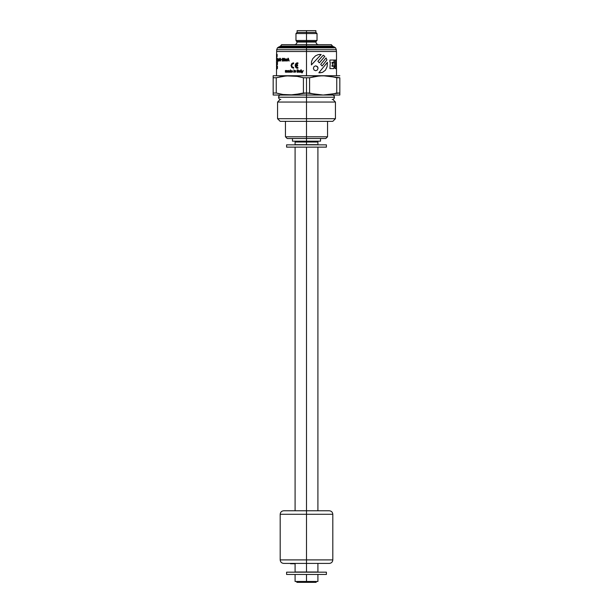 <?xml version="1.0" encoding="UTF-8"?>
<svg xmlns="http://www.w3.org/2000/svg" width="613" height="613" viewBox="0 0 613 613"><rect width="100%" height="100%" fill="white"/><g stroke="black" fill="none" stroke-linecap="round" stroke-linejoin="round"><path stroke-width="0.92" d="M297.428 76.387L286.409 75.866L276.248 77.759L276.248 93.007L279.605 93.858L276.248 93.007L273.168 93.007L273.168 94.892L273.168 93.007L276.248 93.007L282.999 94.494L276.248 93.007L276.248 77.759L282.991 76.265L289.834 75.736L273.168 75.736L273.168 77.759L276.248 77.759L273.168 77.759L273.168 93.007L273.168 75.736L326.591 75.866L319.741 75.866L309.58 77.759L303.42 77.759L303.42 93.007L306.5 93.007L306.5 77.759L306.5 93.007L289.834 95.03L306.5 95.03L306.5 93.007L306.5 95.03L323.166 95.03L306.5 93.007L309.58 93.007L309.58 77.759L309.58 93.007L312.944 93.858L309.58 93.007M302.393 77.476L296.669 76.265L303.42 77.759L300.056 76.901L303.42 77.759L309.58 77.759L316.323 76.265L323.166 75.736L319.741 75.866M335.549 47.86L333.779 46.711L306.5 46.711L306.5 47.638L335.326 47.638L306.5 47.86L335.549 47.86L336.322 49.722L306.5 49.722L306.5 51.523L306.5 49.722L336.322 49.722L306.5 49.722L306.5 47.86L335.549 47.86L306.5 47.86L306.5 49.722L276.678 49.722L306.5 49.722L276.678 49.722L276.678 51.523M333.779 46.711L279.221 46.711L306.5 46.711L306.5 30.65L297.113 30.65L306.5 30.65L306.5 32.405L297.113 32.405L306.5 32.405L306.5 33.546L295.972 33.546L306.5 33.546L306.5 40.473L295.972 40.473L306.5 40.473L306.5 41.523L297.029 41.523L315.971 42.052C316.132 43.646 317.005 44.527 318.607 44.68M279.221 46.711L277.451 47.86L306.5 47.86L277.674 47.638L306.5 47.638L306.5 46.09L280.187 46.09L332.813 46.09L306.5 46.09L306.5 44.68L281.589 44.68L331.411 44.68L306.5 44.68L306.5 42.052L315.971 42.052L315.971 41.523L306.5 41.523L315.971 41.523L317.028 40.473L306.5 40.473L317.028 40.473L317.028 33.546L306.5 33.546L317.028 33.546L315.887 32.405L306.5 32.405L315.887 32.405L315.887 30.65L306.5 30.65L315.887 30.65M306.5 47.86L277.451 47.86L306.5 47.86M273.168 94.502L273.168 93.858L273.168 94.502M339.832 77.736L339.832 95.03L273.168 95.03L289.834 95.03L282.999 94.494L293.259 94.892L303.42 93.007L303.42 77.759M282.991 94.494L282.241 94.379M273.168 76.265L273.168 76.901L273.168 76.265M279.612 76.901L280.348 76.748M282.999 76.265L286.409 75.866L282.991 76.265M296.669 94.494L293.259 94.892L296.669 94.494M339.832 95.03L339.832 93.007L323.166 95.03L339.832 95.03M332.652 94.019L336.752 93.007L339.832 93.007L339.832 77.759L336.752 77.759L333.395 76.909L336.752 77.759L336.752 93.007L336.752 77.759L330.001 76.265L323.166 75.736L339.832 77.759M330.759 76.387L330.001 76.265M320.139 94.923L319.741 94.892L320.139 94.923M313.641 76.755L312.944 76.901M299.336 94.011L300.056 93.858M292.861 94.923L293.259 94.892M316.323 94.494L315.572 94.379M310.607 93.291L316.331 94.494L323.166 95.03L333.395 93.858M339.832 75.736L323.166 75.736L339.832 75.736M323.166 75.736L289.834 75.736L296.669 76.265M306.5 138.53L306.5 141.166L320.53 141.166L306.5 141.166L306.5 138.53L325.794 138.53L306.5 138.53L306.5 136.783L306.5 138.53L287.206 138.53L306.5 138.53M327.549 121.343L327.549 136.783L306.5 136.783L327.549 136.783L325.794 138.53M306.5 121.343L306.5 136.783L306.5 121.343L332.813 121.343L306.5 121.343L306.5 118.715L306.5 121.343L280.187 121.343L306.5 121.343M332.813 99.413L335.441 102.049L306.5 102.049L335.441 102.049L335.441 118.715L306.5 118.715L335.441 118.715L332.813 121.343M306.5 102.049L306.5 118.715L306.5 99.413L306.5 102.049L277.559 102.049L306.5 102.049M280.187 99.413L277.559 102.049L277.559 118.715L306.5 118.715L277.559 118.715L280.187 121.343M285.451 121.343L285.451 136.783L306.5 136.783L285.451 136.783L287.206 138.53M292.47 138.53L292.47 141.166L306.5 141.166L306.5 144.852L317.028 144.852M292.47 141.166L306.5 141.166L306.5 142.04L295.091 142.04L295.091 144.676L306.5 144.676L306.5 142.04L317.909 142.04L317.909 144.676M297.113 30.65L297.113 32.405L295.972 33.546L295.972 40.473L297.029 42.052L306.5 42.052L297.029 42.052C296.868 43.646 295.995 44.527 294.393 44.68M276.517 54.733L276.501 55.116M276.67 54.703L276.678 56.687M276.716 55.438L276.701 56.603L276.716 55.438M276.815 54.81L276.9 55.829L276.815 54.81M276.884 54.342L276.884 55.829M276.915 55.568L276.884 54.603L276.915 55.568M294.424 70.526L294.424 72.227L294.416 70.526L294.807 70.702M295.443 71.491L295.443 72.227L295.443 71.491M276.662 64.495L276.54 62.84L276.524 64.679M276.524 64.365L276.54 63.085M297.941 69.844L297.933 70.526L297.933 69.844L298.592 70.526L298.339 72.227L297.933 72.227L297.933 70.886L297.941 72.227M276.509 66.702L276.532 64.786M276.647 62.84L276.632 65.599L276.678 62.955M276.716 62.81L276.724 64.894M276.678 64.771L276.662 65.599M276.808 63.714L276.739 64.572L276.808 63.714M276.739 63.139L276.739 64.557M277.176 54.342L276.884 57.178M276.923 62.84L277.053 64.572M277.153 63.898L277.137 62.84L277.153 63.898M277.076 51.523L306.485 51.523L306.5 75.736L306.485 51.523L276.815 51.523M293.642 62.871L293.137 62.932L293.635 62.871L293.635 63.683L292.294 64.127L291.727 65.553L292.294 66.978L293.635 67.415L293.635 68.235L291.796 67.545L291.029 65.553L291.796 63.537L293.129 62.932L291.803 63.537L291.037 65.553L291.803 67.545L293.642 68.235M297.65 65.147L297.65 65.951L295.91 65.951L296.631 67.101L297.91 67.415L297.91 68.235L295.941 67.545L295.121 65.553L295.941 63.537L297.366 62.932L297.91 62.871L297.91 63.683L296.631 63.997L295.91 65.147L297.65 65.147M285.39 72.227L285.39 70.526L286.079 70.503L287.244 70.717L287.328 72.227L286.784 70.886L286.501 72.227L285.964 70.886L285.39 72.227L285.405 70.526M288.677 70.526L288.999 72.227L287.65 71.706L287.773 70.763L288.585 70.625M290.416 69.844L290.761 72.227L289.696 72.188L289.305 71.215L290.317 70.633M292.593 71.399L291.42 71.483L292.493 71.89L291.681 72.242L291.075 71.215L291.972 70.51L292.593 71.399M293.826 69.821L293.88 70.38L293.826 69.821M293.688 72.227L294.064 70.526L293.688 72.227M295.098 70.893L294.416 72.227M295.274 70.503L295.818 70.993L295.435 72.227M297.06 72.227L297.06 69.905L297.451 69.905L297.451 72.227L297.06 72.227M300.064 70.717L300.477 70.526L300.477 72.227L299.244 72.188L298.975 70.763L300.064 70.717M300.853 72.227L300.853 69.844L301.267 69.844L301.267 72.227L300.853 72.227M302.132 72.089L301.481 70.526L302.355 71.621L303.282 70.526L302.201 72.847L301.78 72.847L302.132 72.089M276.524 68.227L276.532 68.648M276.586 68.434L276.578 66.012L276.578 68.418M276.662 69.461L276.647 66.702M277.214 68.717L276.9 66.702L277.214 68.717M277.038 68.748L276.923 66.702M277.474 68.434L277.428 66.012L277.474 68.434M276.509 64.013L276.517 64.48L276.509 64.013M276.494 62.84L276.494 61.032M277.137 62.84L277.137 64.855M277.474 64.572L277.428 62.151L277.474 64.572M276.501 60.319L276.501 59.66M276.639 51.523L276.494 59.308M276.678 58.227L276.678 61.009M277.26 61.001L276.938 58.986L277.26 61.001M277.076 61.024L276.953 58.986M277.582 60.71L277.482 58.289L277.52 60.702M277.39 59.3L277.528 61.032M277.75 61.737L277.911 58.948L277.75 61.737M278.9 61.001L278.371 60.871L278.302 58.986L278.57 60.718L278.9 58.986L278.9 61.001M279.352 60.718L279.275 58.289L279.352 60.718M280.693 61.001L279.934 60.327L280.562 58.273L280.693 61.001M282.08 59.476L281.06 59.798L282.08 59.476M282.746 58.243L283.252 59.177L282.455 60.641L283.283 61.001L282.187 61.001L283.037 59.086L282.731 58.557L282.202 59.017L282.631 58.25L282.424 59.055M284.125 58.243L283.528 59.637L283.819 58.358L284.524 58.519L284.409 60.917L283.788 60.886L283.535 59.936L284.125 61.032M285.252 61.001L285.007 58.986L286.692 58.986L286.961 61.001L286.44 59.262L286.095 61.001L285.788 59.4L285.306 59.499L285.252 61.001M287.42 61.001L288.302 58.243L289.183 61.001L288.593 60.151L287.666 60.151L287.42 61.001M276.593 56.641L276.57 55.898M276.586 54.841L276.586 55.584M276.655 57.17L276.639 54.381M277.099 56.549L277.214 55.691L277.099 56.549M306.5 51.523L336.506 51.523L306.5 51.523M297.918 63.683L295.91 65.147M297.918 67.415L297.244 67.384M297.65 68.242L295.949 67.545L295.121 65.553L295.949 63.537L297.918 62.871C294.309 62.365 294.332 68.74 297.918 68.235C294.324 68.733 294.301 62.373 297.91 62.871M336.422 65.262L336.322 67.56M336.391 60.036L336.491 68.61L336.391 60.036M334.56 64.855L334.338 60.036L335.61 60.036L335.725 66.733L335.801 60.036L336.299 60.036L336.001 68.311L335.503 68.717L334.913 68.043L334.56 64.855M333.924 65.806L333.924 68.61L329.909 68.61L330.3 62.151L329.901 62.151L329.901 60.036L333.924 60.036L333.924 62.764L332.077 62.151L332.077 63.323L332.882 63.323L332.882 65.085L332.077 65.085L332.077 66.495L333.924 65.806M317.787 67.162L318.032 68.273L317.373 70.012L315.733 70.733L314.063 70.02L313.366 68.281L314.063 66.549L315.726 65.829L317.787 67.162M323.227 55.201L324.836 56.388L319.335 62.855L317.886 61.269L323.227 55.201M311.389 64.932L321.174 54.511L311.396 64.932L311.496 61.744L312.653 58.787L315.549 55.798L318.323 54.611L320.714 54.465L319.273 54.45M319.335 72.794L318.852 72.748L327.419 62.327L327.15 66.541L325.48 70.143L322.561 72.365L319.335 72.794M320.714 64.403L326.039 57.936L326.921 59.913L322.086 65.989L320.714 64.403M315.726 70.733L317.365 70.012L318.024 68.273L317.358 66.541L315.718 65.829M319.327 62.855L324.821 56.388L323.22 55.201M319.81 72.824L322.553 72.365L325.465 70.143L327.135 66.541L327.411 62.327M322.078 65.989L326.913 59.913L326.024 57.936M292.93 63.737L293.642 63.683M293.642 67.415L292.93 67.361M333.909 62.764L333.909 60.036M332.077 63.323L332.077 62.151M332.867 65.085L332.867 63.323M332.077 66.495L332.077 65.085M333.909 68.61L333.909 65.806M335.595 62.151L335.595 60.036M335.503 62.151L335.74 66.717M336.284 62.151L336.284 60.036M335.587 68.725L336.131 67.499L336.223 62.151M276.823 59.423L276.693 60.718L276.823 59.423M276.701 58.526L276.701 60.71M276.563 68.35L276.54 66.94M277.199 58.986L277.068 60.702M277.497 58.289L277.39 58.986M276.494 75.736L276.524 68.533M277.666 58.986L277.666 61.737M278.072 59.859L277.911 60.718L278.072 59.859M276.808 67.576L276.739 68.434L276.808 67.576M276.739 67.001L276.739 68.418M279.13 59.3L279.336 61.032M279.145 58.986L279.29 58.289M280.509 60.327L280.524 61.001M280.578 58.273L279.949 60.327M280.156 59.974L280.524 58.978L280.156 59.974M277.053 68.434L277.153 66.702M282.624 58.587L283.037 59.162L282.195 61.001M284.057 60.71L284.424 58.971L283.865 58.748L283.842 60.465L284.233 60.687L284.47 59.974L284.11 58.557M287.964 58.243L287.114 61.001M288.593 60.151L288.853 61.001M288.133 58.557L288.508 59.829L287.765 59.829L288.133 58.557M299.175 71.277L299.535 71.859L300.064 71.56L299.811 70.916L299.175 71.277M291.78 70.863L291.451 71.154L292.225 71.154M276.624 66.587L276.639 67.767M276.624 62.725L276.639 63.905M285.704 70.733L286.095 70.503M286.899 70.503L286.432 70.733M286.723 70.901L287.022 72.227M285.903 70.901L286.202 72.227M288.248 70.503L287.62 71.384L288.256 72.257M288.394 71.859L288.24 70.893L288.692 71.277L288.394 71.859M289.964 70.503L289.305 71.384L289.98 72.257M290.118 71.859L289.65 71.468L289.957 70.893L290.439 71.277L290.118 71.859M292.194 71.721L291.796 71.897M291.826 70.503L291.075 71.384L291.842 72.257M306.5 97.222L278.532 97.222L306.5 97.222L306.5 95.03L306.5 97.222L334.468 97.222L306.5 97.222L334.468 97.222L306.5 97.222L306.5 99.521L306.5 97.222L278.532 97.222L306.5 97.222M306.5 574.458L306.5 581.476L317.909 581.476L306.5 581.476L306.5 574.458L326.407 574.458L326.407 572.174L326.407 574.458L286.593 574.458L286.593 572.174L286.593 574.458L306.5 574.458M295.091 563.408L295.091 571.998L306.5 571.998L306.5 563.408L306.5 572.174L317.028 572.174M306.5 147.128L306.5 510.775L306.5 147.128L326.407 147.128L326.407 144.852L326.407 147.128L286.593 147.128L286.593 144.852L286.593 147.128L306.5 147.128M295.091 144.676L317.044 144.676M295.091 571.998L317.044 571.998M295.091 581.476L306.5 581.476L306.5 582.35L316.147 582.35L306.5 582.35L306.5 581.476L295.091 581.476L295.091 574.458M296.853 582.35L306.5 582.35L296.853 582.35L296.853 581.476M326.407 144.852L286.593 144.852L326.407 144.852M295.19 563.753L293.535 563.753M293.527 563.753L295.121 563.753M332.813 559.899C332.606 562.029 331.434 563.194 329.304 563.408L283.696 563.408L306.5 563.408L306.5 559.899L280.187 559.899L306.5 559.899L306.5 514.284L280.187 514.284C280.394 512.154 281.566 510.989 283.696 510.775L329.304 510.775C331.434 510.989 332.606 512.154 332.813 514.284L280.187 514.284L306.5 514.284L306.5 510.775L306.5 514.284L332.813 514.284L306.5 514.284L306.5 559.899L332.813 559.899L332.813 514.284M280.187 559.899L332.813 559.899L306.5 559.899L306.5 563.408L283.696 563.408C281.566 563.194 280.394 562.029 280.187 559.899L280.187 514.284M288.493 563.408L287.834 563.408M290.554 563.408L289.459 563.408M293.428 563.753L290.554 563.753L293.428 563.408M306.5 510.775L329.304 510.775L306.5 510.775M306.5 563.408L329.304 563.408L306.5 563.408M326.407 572.174L286.593 572.174L326.407 572.174M336.322 49.722L336.322 51.523M277.451 47.86L276.678 49.722M333.211 95.176L333.687 95.03M320.53 138.53L320.53 141.166M280.187 46.711L281.589 44.68M331.411 44.68L332.813 46.711M336.506 75.736L336.506 68.61M336.506 51.523L336.506 60.036M280.831 99.521C279.436 99.383 278.67 98.616 278.532 97.222C278.67 95.827 279.436 95.061 280.831 94.923M332.169 99.521C333.564 99.383 334.33 98.616 334.468 97.222C334.33 95.827 333.564 95.061 332.169 94.923M317.909 574.458L317.909 581.476M317.909 147.128L317.909 510.775M317.909 563.408L317.909 571.998M295.091 147.128L295.091 510.775M317.902 141.166L317.902 142.04M295.098 141.166L295.098 142.04M316.147 581.476L316.147 582.35"/></g></svg>
